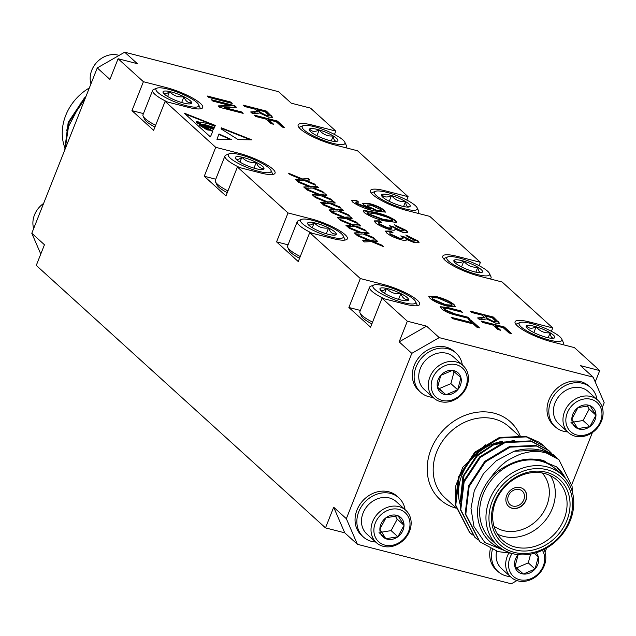 <?xml version="1.0" encoding="UTF-8"?>
<svg xmlns="http://www.w3.org/2000/svg" width="636" height="636" viewBox="0 0 636 636"><rect width="100%" height="100%" fill="white"/><g stroke="black" fill="none" stroke-linecap="round" stroke-linejoin="round"><path stroke-width="0.95" d="M212.464 128.067L213.903 128.695C210.19 127.605 210.166 127.661 213.831 128.869L213.585 129.434L200.809 124.497L212.901 131.048L210.405 136.899L184.209 113.129L215.302 125.419L214.896 126.373L207.893 123.519L199.99 122.207L200.801 122.971L196.922 122.454M197.828 122.621L199.529 122.215C196.89 121.452 196.039 121.468 196.993 122.263L196.945 122.374C199.895 123.972 202.176 124.592 203.79 124.243L214.372 127.59L204.538 124.751L203.814 124.664L203.854 125.308M204.538 124.751C205.293 125.705 207.264 126.333 210.436 126.628L214.054 128.345L211.383 127.176L208.226 126.715L212.519 127.908M213.903 128.695C210.19 127.605 210.166 127.661 213.831 128.869M231.297 139.53L219.007 133.95L216.94 139.324L231.297 139.53M306.965 189.926L305.391 188.495L319.232 194.25L325.314 193.916L326.864 195.324L322.15 195.459L331.118 199.187L332.692 200.61L320.767 195.657L313.707 196.047L312.157 194.632L317.587 194.338L306.965 189.926M290.088 174.614L288.513 173.183L302.362 178.939L308.436 178.605L309.994 180.012L305.28 180.147L314.248 183.876L315.822 185.299L303.897 180.346L296.837 180.735L295.279 179.328L300.717 179.026L290.088 174.614M394.94 229.994L394.892 229.063C395.584 230.415 393.938 230.59 389.955 229.588C383.532 227.744 378.666 225.446 375.367 222.703L374.254 220.883L379.597 220.827L381.87 222.632L378.341 222.6L379.032 223.689L388.119 227.895L391.84 227.998L389.526 225.685L393.31 226.782L401.054 230.725L403.86 230.773L403.28 229.85L396.029 226.384L394.551 224.786L406.809 230.717L407.843 232.514L403.057 232.458L394.892 229.063L395.075 229.819M352.551 201.994L351.525 200.356L356.494 200.38L358.768 202.184L355.699 202.121L356.24 203.003L371.058 208.878L363.649 204.792L362.766 203.274L369.516 203.6C375.876 205.301 380.813 207.543 384.335 210.317L385.329 212.066L374.286 210.921C365.557 208.966 358.314 205.985 352.551 201.994M212.933 101.116L211.391 99.717L234.732 105.703L236.369 107.19L224.198 107.492L241.624 111.96L243.167 113.359L219.825 107.373L218.188 105.886L230.351 105.592L212.933 101.116M255.6 116.46L254.05 115.06L277.399 121.047L284.705 127.685L282.01 126.993L276.247 121.762L268.766 119.838L273.687 124.306L270.992 123.615L266.071 119.147L255.6 116.46M454.47 313.747L467.746 317.157L469.296 318.564L455.861 315.114C449.58 313.596 444.779 311.457 441.456 308.691L440.128 306.711L447.426 307.458L460.862 310.909L462.404 312.308L449.127 308.905L443.618 308.221L444.333 309.35L454.47 313.747L454.311 314.16L467.587 317.571L467.746 317.157M482.565 322.428L481.023 321.021L504.364 327.015L511.678 333.646L508.983 332.954L503.219 327.723L495.738 325.807L500.659 330.267L497.964 329.575L493.043 325.115L482.565 322.428M332.27 212.893L330.696 211.462L344.545 217.218L350.619 216.884L352.177 218.291L347.463 218.426L356.43 222.155L358.004 223.578L346.079 218.625L339.02 219.015L337.462 217.599L342.891 217.305L332.27 212.893M349.14 228.205L347.574 226.774L361.415 232.53L367.497 232.196L369.047 233.603L364.333 233.738L373.3 237.459L374.874 238.89L362.949 233.937L355.89 234.326L354.339 232.911L359.769 232.617L349.14 228.205M244.629 106.506L243.087 105.107L266.428 111.093L272.661 117.334L268.567 117.135L259.385 112.89L257.063 113.598L252.42 113.574L250.648 111.968L257.341 111.3L255.108 109.193L244.629 106.506M257.246 112.039L257.341 111.3M334.472 134.442L335.808 131.08L310.495 108.112L291.256 103.175L278.6 91.695L124.688 52.2L137.344 63.679L118.097 58.743L143.41 81.71L166.497 87.633A27.332 5.963 -158.4 0 1 191.929 97.698A27.332 5.963 -158.4 0 1 202.757 107.54A27.332 5.963 -158.4 0 1 188.192 107.317L165.098 101.394L215.715 147.321L238.802 153.244A27.332 5.963 -158.4 0 1 264.242 163.309A27.332 5.963 -158.4 0 1 275.062 173.151A27.332 5.963 -158.4 0 1 260.498 172.936L237.411 167.006L288.029 212.941L311.115 218.864A27.332 5.963 -158.4 0 1 336.547 228.928A27.332 5.963 -158.4 0 1 347.375 238.77A27.332 5.963 -158.4 0 1 332.803 238.548L309.716 232.625L360.334 278.552L383.421 284.483A27.332 5.963 -158.4 0 1 408.861 294.54A27.332 5.963 -158.4 0 1 419.68 304.382A27.332 5.963 -158.4 0 1 405.116 304.167L382.029 298.236L407.334 321.204L426.573 326.141L439.23 337.629L411.802 353.354L346.342 518.698L357.4 544.305L344.744 532.825L333.685 507.218L325.505 527.888L344.744 532.825M602.316 407.493L604.2 402.731L593.142 377.124L580.493 365.644L599.732 370.581L574.419 347.614L551.332 341.691A27.332 5.963 21.6 0 1 525.9 331.626A27.332 5.963 21.6 0 1 515.073 321.784A27.332 5.963 21.6 0 1 529.645 322.007L552.732 327.93L502.114 281.994L479.027 276.072A27.332 5.963 21.6 0 1 453.587 266.007A27.332 5.963 21.6 0 1 442.767 256.165A27.332 5.963 21.6 0 1 457.332 256.387L480.418 262.31L429.801 216.383L406.714 210.46A27.332 5.963 21.6 0 1 381.282 200.396A27.332 5.963 21.6 0 1 370.454 190.554A27.332 5.963 21.6 0 1 385.026 190.768L408.113 196.699L357.496 150.764L334.409 144.841A27.332 5.963 21.6 0 1 308.977 134.776A27.332 5.963 21.6 0 1 298.149 124.934A27.332 5.963 21.6 0 1 312.713 125.157L335.808 131.08M357.583 235.861L356.009 234.43L369.85 240.177L375.932 239.852L377.482 241.259L372.768 241.394L381.735 245.114L383.309 246.545L371.384 241.593L364.325 241.982L362.774 240.567L368.204 240.273L357.583 235.861M340.705 220.549L339.131 219.118L352.98 224.874L359.054 224.54L360.612 225.947L355.898 226.082L364.865 229.803L366.439 231.234L354.514 226.281L347.455 226.67L345.897 225.255L351.334 224.961L340.705 220.549M323.835 205.237L322.261 203.806L336.11 209.562L342.184 209.228L343.734 210.635L339.028 210.77L347.995 214.499L349.569 215.922L337.637 210.969L330.585 211.359L329.027 209.944L334.457 209.649L323.835 205.237M430.047 298.332L428.847 296.304L436.503 296.607C444.015 298.57 449.843 301.194 453.993 304.485L455.185 306.528L447.18 306.115C439.802 304.143 434.086 301.551 430.047 298.332M452.697 318.692L451.155 317.292L471.801 322.587L468.287 319.399L470.982 320.091L479.56 327.874L476.865 327.182L473.351 323.994L452.697 318.692M208.854 97.419L207.312 96.012L230.653 102.006L232.204 103.414L208.854 97.419M471.602 312.475L470.052 311.068L493.401 317.062L499.626 323.295L495.539 323.104L486.357 318.851L484.036 319.558L479.393 319.542L477.62 317.928L484.314 317.261L482.08 315.162L471.602 312.475M484.211 318L484.314 317.261M363.991 210.429L375.32 212.408C383.524 214.221 390.345 216.987 395.783 220.708L396.832 222.449L384.693 220.915C376.496 219.11 369.683 216.343 364.261 212.623L363.18 210.89L363.991 210.429L363.832 210.842L375.161 212.822L375.32 212.408M406.181 240.201L406.142 239.271C406.825 240.623 405.188 240.798 401.205 239.796C394.773 237.951 389.916 235.654 386.616 232.911L385.503 231.091L390.846 231.035L393.12 232.84L389.59 232.808L390.273 233.897L399.36 238.103L403.081 238.206L400.775 235.892L404.56 236.99L412.303 240.933L415.101 240.98L414.529 240.058L407.279 236.592L405.8 234.994L418.059 240.925L419.092 242.721L414.306 242.666L406.142 239.271L406.325 240.026M298.523 182.27L296.956 180.839L310.797 186.594L316.879 186.261L318.429 187.668L313.715 187.803L322.683 191.531L324.257 192.954L312.332 188.002L305.272 188.391L303.722 186.984L309.152 186.682L298.523 182.27M315.4 197.581L313.826 196.15L327.667 201.906L333.749 201.572L335.299 202.979L330.593 203.115L339.552 206.843L341.127 208.266L329.202 203.313L322.142 203.703L320.592 202.288L326.022 201.994L315.4 197.581M238.174 139.634L221.082 128.901L221.352 127.812L251.753 139.833L238.174 139.634M118.097 58.743L109.917 79.413L97.26 67.925L124.688 52.2M40.776 254.05L31.8 233.269L44.456 244.757L36.268 265.419L325.505 527.888M407.334 321.204L399.154 341.874L426.573 326.141M599.732 370.581L595.224 381.95M360.334 278.552L348.878 307.49L370.573 327.174L382.029 298.236M288.029 212.941L276.573 241.871L298.26 261.555L309.716 232.625M215.715 147.321L204.259 176.259L225.955 195.944L237.411 167.006M143.41 81.71L131.954 110.64L153.642 130.324L165.098 101.394M31.8 233.269L97.26 67.925M333.685 507.218L346.342 518.698M411.802 353.354L399.154 341.874M593.142 377.124L439.23 337.629M357.4 544.305L511.312 583.8L516.917 580.588M545.036 552.167L546.658 548.057M571.828 484.489L592.386 432.567M119.083 55.412A21.863 18.46 132.2 0 0 97.34 61.756A21.863 18.46 132.2 0 0 90.964 83.833M33.684 228.507A21.863 18.46 -47.8 0 1 43.614 203.433M85.924 96.577L84.389 98L68.195 122.39L64.721 150.12M77.52 117.787L70.89 134.546M85.2 98.389L69.173 122.064L65.158 149.015M89.342 87.943A47.835 40.386 132.2 0 0 65.103 148.347M80.867 102.905L66.518 130.452M406.778 200.062L408.113 196.699M479.091 265.673L480.418 262.31M551.396 331.292L552.732 327.93M454.064 371.71L450.9 383.635L439.206 388.628L437.552 387.221M439.206 388.628L445.987 394.781L437.536 387.578L440.772 375.375L452.466 370.375L460.917 377.577L457.682 389.781L450.9 383.635M457.682 389.781L445.987 394.781A13.149 11.106 132.2 0 0 457.682 389.781A13.149 11.106 132.2 0 0 460.917 377.577A13.149 11.106 132.2 0 0 452.466 370.375A13.149 11.106 132.2 0 0 440.772 375.375A13.149 11.106 132.2 0 0 437.536 387.578A13.149 11.106 132.2 0 0 445.987 394.781M436.328 397.436A19.676 16.616 132.2 0 0 466.625 384.486A19.676 16.616 132.2 0 0 444.723 365.811A19.676 16.616 132.2 0 0 436.328 397.436M434.03 398.303A21.863 18.46 132.2 0 0 462.221 393.986A21.863 18.46 132.2 0 0 463.056 365.597A21.863 18.46 132.2 0 0 434.69 369.389A21.863 18.46 132.2 0 0 433.665 397.985A21.863 18.46 132.2 0 0 434.03 398.303M463.056 365.597L453.508 356.939A21.863 18.46 132.2 0 0 453.142 356.621A21.863 18.46 132.2 0 0 424.951 360.938A21.863 18.46 132.2 0 0 424.117 389.327L433.665 397.985M462.348 364.961A26.426 22.308 132.2 0 0 456.139 353.171A26.426 22.308 132.2 0 0 421.859 357.742A26.426 22.308 132.2 0 0 420.627 392.301A26.426 22.308 132.2 0 0 421.064 392.69A26.426 22.308 132.2 0 0 432.957 397.349M456.139 353.171L454.327 351.533A26.426 22.308 132.2 0 0 420.054 356.104A26.426 22.308 132.2 0 0 418.814 390.663L420.627 392.301M573.41 422.058L583.061 420.515L589.198 409.051L587.092 405.673M577.965 407.62L571.836 419.076L577.774 428.6L589.842 426.661L595.972 415.205L590.033 405.681L577.965 407.62A13.149 11.106 -47.8 0 1 590.033 405.681A13.149 11.106 -47.8 0 1 595.972 415.205A13.149 11.106 -47.8 0 1 589.842 426.661A13.149 11.106 -47.8 0 1 577.774 428.6A13.149 11.106 -47.8 0 1 571.836 419.076A13.149 11.106 -47.8 0 1 577.965 407.62M589.198 409.051L595.972 415.205M583.061 420.515L589.842 426.661M570.993 422.447L577.774 428.6M583.737 435.27A19.676 16.616 -47.8 0 1 568.346 410.586A19.676 16.616 -47.8 0 1 599.629 405.561A19.676 16.616 -47.8 0 1 583.737 435.27M582.854 436.495A21.863 18.46 -47.8 0 1 568.338 432.544A21.863 18.46 -47.8 0 1 569.363 403.947A21.863 18.46 -47.8 0 1 597.729 400.163A21.863 18.46 -47.8 0 1 601.402 421.35A21.863 18.46 -47.8 0 1 582.854 436.495M568.338 432.544L558.798 423.886A21.863 18.46 -47.8 0 1 555.125 402.691A21.863 18.46 -47.8 0 1 573.672 387.547A21.863 18.46 -47.8 0 1 588.189 391.498L597.729 400.163M567.638 431.908A26.426 22.308 -47.8 0 1 555.3 426.867A26.426 22.308 -47.8 0 1 556.54 392.309A26.426 22.308 -47.8 0 1 590.812 387.729A26.426 22.308 -47.8 0 1 597.021 399.519M555.3 426.867L553.495 425.222A26.426 22.308 -47.8 0 1 554.727 390.663A26.426 22.308 -47.8 0 1 589.008 386.092L590.812 387.729M375.677 542.023A26.426 22.308 -47.8 0 1 363.347 536.983L361.534 535.337A26.426 22.308 -47.8 0 1 357.098 509.73A26.426 22.308 -47.8 0 1 379.509 491.429A26.426 22.308 -47.8 0 1 397.047 496.207L398.851 497.845A26.426 22.308 -47.8 0 1 405.068 509.635M490.356 548.804A26.426 22.308 132.2 0 0 496.215 569.904L498.02 571.541A26.426 22.308 132.2 0 0 510.358 576.582M530.615 554.123L528.293 562.868L516.607 567.869L514.945 566.453M514.929 566.811L518.149 554.648A13.149 11.106 132.2 0 0 514.929 566.811A13.149 11.106 132.2 0 0 523.38 574.022L514.929 566.811M516.607 567.869L523.38 574.022A13.149 11.106 132.2 0 0 535.075 569.021L523.38 574.022M528.293 562.868L535.075 569.021A13.149 11.106 132.2 0 0 538.31 556.818L535.075 569.021M534.224 553.296L538.31 556.818A13.149 11.106 132.2 0 0 536.124 552.74M512.107 553.503A19.676 16.616 132.2 0 0 513.936 576.86A19.676 16.616 132.2 0 0 537.571 574.356A19.676 16.616 132.2 0 0 542.389 550.299M508.76 553.217A21.863 18.46 132.2 0 0 511.058 577.226A21.863 18.46 132.2 0 0 536.927 575.842A21.863 18.46 132.2 0 0 543.987 549.52M496.637 551.221A21.863 18.46 132.2 0 0 501.518 568.56L511.058 577.226M492.344 549.687A26.426 22.308 132.2 0 0 498.02 571.541M519.397 489.521A9.111 7.696 132.2 0 0 509.277 494.132A9.111 7.696 132.2 0 0 510 504.539A9.111 7.696 132.2 0 0 521.822 502.957A9.111 7.696 132.2 0 0 522.243 491.04A9.111 7.696 132.2 0 0 519.397 489.521M508.562 506.304A11.392 9.62 132.2 0 0 523.245 504.253A11.392 9.62 132.2 0 0 523.865 489.434M510.454 553.01L484.878 542.564L473.955 526.552L470.974 508.371L474.297 490.706L483.447 473.677L496.287 460.766L513.975 451.29A56.946 48.082 -47.8 0 1 552.986 455.304L558.957 459.764L572.074 486.333L572.368 492.033M511.201 553.248L498.06 551.627L479.918 541.824L465.791 514.341L469.161 486.476L485.411 461.911L510.088 447.14L536.458 446.011L553.956 455.225L556.349 457.594M477.493 539.447L474.893 537.269L460.774 509.786L464.137 481.921L480.395 457.356L505.071 442.584L531.442 441.456L548.932 450.662L551.325 453.039M472.476 534.892L469.869 532.706L455.75 505.23L459.12 477.358L475.37 452.8L500.047 438.029L526.417 436.892L543.899 446.098L546.308 448.483M543.629 445.86A56.946 48.082 132.2 0 0 543.367 445.613A56.946 48.082 132.2 0 0 539.01 442.171L525.789 436.328L499.419 437.457L474.742 452.228L458.492 476.793L455.122 504.658L469.559 532.427M513.975 451.29L540.854 449.994L558.647 459.486M479.608 541.538L465.17 513.777L468.533 485.904L484.791 461.346L509.46 446.567L535.83 445.438L553.622 454.923M474.583 536.983L460.146 509.213L463.509 481.349L479.767 456.791L504.443 442.012L530.814 440.883L548.606 450.368M552.986 455.304C541.832 451.337 535.671 449.437 520.2 454.239C511.121 458.23 505.715 461.251 503.99 463.302C499.991 465.783 491.922 475.529 490.897 477.572C495.182 472.85 500.612 468.843 507.194 465.568C518.602 459.343 529.883 457.586 541.037 460.305L556.683 466.935L566.485 479.783M490.897 477.572A50.109 42.31 132.2 0 0 501.701 548.788M565.484 478.495A50.109 42.31 132.2 0 0 556.683 466.935M562.009 474.83L555.681 469.09A47.835 40.386 132.2 0 0 540.719 461.108A47.835 40.386 132.2 0 0 487.597 485.34A47.835 40.386 132.2 0 0 491.39 539.932L497.718 545.68A47.835 40.386 -47.8 0 1 493.918 491.079A47.835 40.386 -47.8 0 1 547.047 466.856A47.835 40.386 -47.8 0 1 562.009 474.83A47.835 40.386 -47.8 0 1 559.767 537.396A47.835 40.386 -47.8 0 1 497.718 545.68M547.135 469.742A45.553 38.462 132.2 0 0 489.259 523.19A45.553 38.462 132.2 0 0 555.904 540.298A45.553 38.462 132.2 0 0 547.135 469.742M546.149 472.222A42.819 36.157 -47.8 0 1 554.401 538.541A42.819 36.157 -47.8 0 1 491.747 522.466A42.819 36.157 -47.8 0 1 546.149 472.222M502.742 441.265A47.835 40.386 132.2 0 0 460.353 505.151M485.475 444.85L462.754 467.293L455.885 485.522L455.376 501.494M544.432 473.462A40.545 34.233 132.2 0 0 499.395 494.005A40.545 34.233 132.2 0 0 502.615 540.282A40.545 34.233 132.2 0 0 555.212 533.262A40.545 34.233 132.2 0 0 557.112 480.228A40.545 34.233 132.2 0 0 544.432 473.462M550.49 475.72A40.545 34.233 -47.8 0 1 543.462 522.593A40.545 34.233 -47.8 0 1 497.487 534.129M493.949 526.115A35.99 30.385 132.2 0 0 538.803 518.372A35.99 30.385 132.2 0 0 542.166 472.969M520.399 487.621A11.392 9.62 132.2 0 0 507.751 493.385A11.392 9.62 132.2 0 0 508.649 506.383A11.392 9.62 132.2 0 0 523.428 504.412A11.392 9.62 132.2 0 0 523.961 489.521A11.392 9.62 132.2 0 0 520.399 487.621M507.194 465.568L524.072 459.264L540.417 459.733L545.426 461.354M460.305 501.494L462.921 476.292L476.769 455.225L494.562 443.682L514.381 440.549M460.456 498.33L464.049 475.561L477.398 455.797L493.393 445.001L511.527 440.987M363.347 536.983A26.426 22.308 -47.8 0 1 358.911 511.368A26.426 22.308 -47.8 0 1 381.322 493.075A26.426 22.308 -47.8 0 1 398.851 497.845M376.385 542.659L366.837 534.002A21.863 18.46 -47.8 0 1 363.164 512.807A21.863 18.46 -47.8 0 1 381.711 497.662A21.863 18.46 -47.8 0 1 396.228 501.613L405.776 510.271A21.863 18.46 -47.8 0 1 404.75 538.875A21.863 18.46 -47.8 0 1 376.385 542.659A21.863 18.46 -47.8 0 1 372.712 521.464A21.863 18.46 -47.8 0 1 391.259 506.328A21.863 18.46 -47.8 0 1 405.776 510.271M392.11 509.126A19.676 16.616 -47.8 0 1 407.509 533.811A19.676 16.616 -47.8 0 1 376.218 538.827A19.676 16.616 -47.8 0 1 392.11 509.126M386.004 517.736A13.149 11.106 -47.8 0 1 398.072 515.796A13.149 11.106 -47.8 0 1 404.019 525.32A13.149 11.106 -47.8 0 1 397.89 536.776A13.149 11.106 -47.8 0 1 385.814 538.716A13.149 11.106 -47.8 0 1 379.875 529.192A13.149 11.106 -47.8 0 1 386.004 517.736L379.875 529.192L385.814 538.716L397.89 536.776L404.019 525.32L398.072 515.796L386.004 517.736M404.019 525.32L397.238 519.167L395.131 515.796M379.04 532.563L385.814 538.716M381.457 532.173L391.108 530.623L397.89 536.776M391.108 530.623L397.238 519.167M348.878 307.49L360.374 310.44M372.561 322.142A25.583 5.581 -158.4 0 1 360.055 312.999L361.494 316.124C362.592 318.223 366.05 320.814 371.869 323.891M276.573 241.871L288.06 244.82M300.256 256.523A25.583 5.581 -158.4 0 1 287.742 247.38L289.189 250.505C290.286 252.611 293.745 255.195 299.564 258.28M204.259 176.259L215.755 179.209M227.95 190.911A25.583 5.581 -158.4 0 1 215.437 181.769L216.884 184.893C217.981 186.992 221.431 189.584 227.251 192.66M131.954 110.64L143.442 113.59M155.637 125.292A25.583 5.581 -158.4 0 1 143.132 116.15L144.571 119.274C145.668 121.373 149.126 123.964 154.946 127.049M143.132 116.15A25.583 5.581 -158.4 0 1 142.989 114.75L152.64 90.376A25.583 5.581 21.6 0 0 167.522 102.014M156.885 88.166A23.023 5.024 -158.4 0 1 176.355 91.727A23.023 5.024 -158.4 0 1 198.623 104.694A23.023 5.024 -158.4 0 1 175.496 102.142A23.023 5.024 -158.4 0 1 156.885 88.166L153.697 89.453A25.583 5.581 21.6 0 0 152.64 90.376M200.292 108.851A25.583 5.581 21.6 0 0 200.07 107.818L198.623 104.694M163.237 92.872L162.999 92.268C164.207 94.478 166.409 94.239 169.597 91.544C173.413 95.726 178.191 97.459 183.939 96.752A15.383 3.355 -158.4 0 1 191.69 102.674A15.383 3.355 -158.4 0 1 191.007 103.692A15.383 3.355 -158.4 0 1 185.084 103.398A15.383 3.355 -158.4 0 1 170.742 98.198A15.383 3.355 -158.4 0 1 163.126 92.649A15.383 3.355 -158.4 0 1 162.999 92.268A15.383 3.355 -158.4 0 1 169.597 91.544A15.383 3.355 -158.4 0 1 183.939 96.752C185.537 101.156 188.113 103.135 191.69 102.674L190.029 103.906M167.642 96.497L169.597 91.544M181.657 102.523L183.939 96.752M360.055 312.999A25.583 5.581 -158.4 0 1 359.912 311.6L369.564 287.226A25.583 5.581 21.6 0 0 384.446 298.864M373.817 285.015A23.023 5.024 -158.4 0 1 393.279 288.577A23.023 5.024 -158.4 0 1 415.547 301.544A23.023 5.024 -158.4 0 1 392.42 298.992A23.023 5.024 -158.4 0 1 373.817 285.015L370.621 286.303A25.583 5.581 21.6 0 0 369.564 287.226M417.216 305.701A25.583 5.581 21.6 0 0 416.993 304.66L415.547 301.544M380.169 289.722L379.923 289.118C381.139 291.328 383.333 291.089 386.521 288.394C390.337 292.576 395.115 294.309 400.863 293.601A15.383 3.355 -158.4 0 1 408.614 299.524A15.383 3.355 -158.4 0 1 407.938 300.542A15.383 3.355 -158.4 0 1 402.016 300.248A15.383 3.355 -158.4 0 1 387.666 295.048A15.383 3.355 -158.4 0 1 380.05 289.499A15.383 3.355 -158.4 0 1 379.923 289.118A15.383 3.355 -158.4 0 1 386.521 288.394A15.383 3.355 -158.4 0 1 400.863 293.601C402.461 298.006 405.037 299.985 408.614 299.524L406.953 300.756M384.565 293.339L386.521 288.394M398.581 299.365L400.863 293.601M287.742 247.38A25.583 5.581 -158.4 0 1 287.599 245.981L297.25 221.606A25.583 5.581 21.6 0 0 312.141 233.245M301.504 219.404A23.023 5.024 -158.4 0 1 320.965 222.958A23.023 5.024 -158.4 0 1 343.241 235.924A23.023 5.024 -158.4 0 1 320.107 233.38A23.023 5.024 -158.4 0 1 301.504 219.404L298.316 220.692A25.583 5.581 21.6 0 0 297.25 221.606M344.911 240.082A25.583 5.581 21.6 0 0 344.688 239.049L343.241 235.924M307.856 224.103L307.617 223.506C308.826 225.708 311.028 225.47 314.216 222.775C318.032 226.957 322.81 228.69 328.558 227.982A15.383 3.355 -158.4 0 1 336.301 233.913A15.383 3.355 -158.4 0 1 335.625 234.923A15.383 3.355 -158.4 0 1 329.702 234.636A15.383 3.355 -158.4 0 1 315.361 229.429A15.383 3.355 -158.4 0 1 307.737 223.88A15.383 3.355 -158.4 0 1 307.617 223.506A15.383 3.355 -158.4 0 1 314.216 222.775A15.383 3.355 -158.4 0 1 328.558 227.982C330.148 232.386 332.731 234.366 336.301 233.913L334.647 235.137M312.252 227.728L314.216 222.775M326.276 233.754L328.558 227.982M215.437 181.769A25.583 5.581 -158.4 0 1 215.294 180.37L224.945 155.995A25.583 5.581 21.6 0 0 239.828 167.626M229.199 153.785A23.023 5.024 -158.4 0 1 248.66 157.346A23.023 5.024 -158.4 0 1 270.928 170.305A23.023 5.024 -158.4 0 1 247.802 167.761A23.023 5.024 -158.4 0 1 229.199 153.785L226.003 155.073A25.583 5.581 21.6 0 0 224.945 155.995M272.606 174.471A25.583 5.581 21.6 0 0 272.375 173.429L270.928 170.305M235.551 158.491L235.304 157.887C236.52 160.097 238.715 159.851 241.903 157.164C245.719 161.345 250.505 163.078 256.252 162.363A15.383 3.355 -158.4 0 1 263.996 168.294A15.383 3.355 -158.4 0 1 263.32 169.311A15.383 3.355 -158.4 0 1 257.397 169.017A15.383 3.355 -158.4 0 1 243.055 163.818A15.383 3.355 -158.4 0 1 235.431 158.269A15.383 3.355 -158.4 0 1 235.304 157.887A15.383 3.355 -158.4 0 1 241.903 157.164A15.383 3.355 -158.4 0 1 256.252 162.363C257.842 166.775 260.426 168.747 263.996 168.294L262.342 169.526M239.947 162.108L241.903 157.164M253.963 168.135L256.252 162.363M561.771 339.067A23.023 5.024 21.6 0 0 546.833 329.074A23.023 5.024 21.6 0 0 524.597 322.277A23.023 5.024 21.6 0 0 520.033 322.539A23.023 5.024 21.6 0 0 538.636 336.516A23.023 5.024 21.6 0 0 561.771 339.067L563.21 342.184A25.583 5.581 -158.4 0 1 563.353 343.583A25.583 5.581 -158.4 0 1 562.303 344.505M515.971 324.432A25.583 5.581 -158.4 0 1 516.845 323.827L520.033 322.539M553.9 338.153L554.513 337.867C552.088 338.686 550.633 337 550.156 332.803C544.527 333.312 539.853 331.3 536.124 326.785C531.919 328.963 528.699 328.645 526.457 325.831A15.383 3.355 21.6 0 0 526.266 327.023A15.383 3.355 21.6 0 0 530.822 330.887A15.383 3.355 21.6 0 0 544.853 336.905A15.383 3.355 21.6 0 0 554.155 338.066A15.383 3.355 21.6 0 0 554.513 337.867A15.383 3.355 21.6 0 0 550.156 332.803A15.383 3.355 21.6 0 0 536.124 326.785A15.383 3.355 21.6 0 0 526.457 325.831L526.839 327.85M548.192 337.764L550.156 332.803M533.842 332.549L536.124 326.785M489.458 273.448A23.023 5.024 21.6 0 0 474.52 263.463A23.023 5.024 21.6 0 0 452.291 256.658A23.023 5.024 21.6 0 0 447.728 256.928A23.023 5.024 21.6 0 0 466.331 270.904A23.023 5.024 21.6 0 0 489.458 273.448L490.905 276.573A25.583 5.581 -158.4 0 1 491.048 277.972A25.583 5.581 -158.4 0 1 489.998 278.886M443.658 258.812A25.583 5.581 -158.4 0 1 444.532 258.216L447.728 256.928M481.595 272.534L482.207 272.248C479.775 273.067 478.328 271.381 477.843 267.192C472.222 267.692 467.54 265.689 463.819 261.173C459.613 263.344 456.386 263.026 454.152 260.211A15.383 3.355 21.6 0 0 453.961 261.404A15.383 3.355 21.6 0 0 458.516 265.276A15.383 3.355 21.6 0 0 472.54 271.286A15.383 3.355 21.6 0 0 481.85 272.447A15.383 3.355 21.6 0 0 482.207 272.248A15.383 3.355 21.6 0 0 477.843 267.192A15.383 3.355 21.6 0 0 463.819 261.173A15.383 3.355 21.6 0 0 454.152 260.211L454.525 262.239M475.879 272.152L477.843 267.192M461.537 266.929L463.819 261.173M417.152 207.829A23.023 5.024 21.6 0 0 402.214 197.844A23.023 5.024 21.6 0 0 379.978 191.046A23.023 5.024 21.6 0 0 375.415 191.309A23.023 5.024 21.6 0 0 394.026 205.285A23.023 5.024 21.6 0 0 417.152 207.829L418.599 210.953A25.583 5.581 -158.4 0 1 418.742 212.352A25.583 5.581 -158.4 0 1 417.685 213.275M371.352 193.201A25.583 5.581 -158.4 0 1 372.227 192.597L375.415 191.309M409.29 206.915L409.902 206.628C407.469 207.455 406.014 205.77 405.537 201.572C399.909 202.073 395.234 200.07 391.506 195.554C387.3 197.732 384.08 197.406 381.846 194.6A15.383 3.355 21.6 0 0 381.648 195.793A15.383 3.355 21.6 0 0 386.203 199.656A15.383 3.355 21.6 0 0 400.235 205.674A15.383 3.355 21.6 0 0 409.536 206.835A15.383 3.355 21.6 0 0 409.902 206.628A15.383 3.355 21.6 0 0 405.537 201.572A15.383 3.355 21.6 0 0 391.506 195.554A15.383 3.355 21.6 0 0 381.846 194.6L382.22 196.619M403.574 206.533L405.537 201.572M389.224 201.318L391.506 195.554M344.839 142.218A23.023 5.024 21.6 0 0 329.909 132.232A23.023 5.024 21.6 0 0 307.673 125.427A23.023 5.024 21.6 0 0 303.11 125.689A23.023 5.024 21.6 0 0 321.713 139.666A23.023 5.024 21.6 0 0 344.839 142.218L346.286 145.342A25.583 5.581 -158.4 0 1 346.429 146.741A25.583 5.581 -158.4 0 1 345.38 147.655M299.039 127.582A25.583 5.581 -158.4 0 1 299.922 126.977L303.11 125.689M336.977 141.303L337.589 141.017C335.164 141.836 333.709 140.151 333.232 135.953C327.604 136.462 322.929 134.458 319.2 129.935C314.995 132.113 311.775 131.795 309.533 128.981A15.383 3.355 21.6 0 0 309.342 130.173A15.383 3.355 21.6 0 0 313.898 134.037A15.383 3.355 21.6 0 0 327.922 140.055A15.383 3.355 21.6 0 0 337.231 141.216A15.383 3.355 21.6 0 0 337.589 141.017A15.383 3.355 21.6 0 0 333.232 135.953A15.383 3.355 21.6 0 0 319.2 129.935A15.383 3.355 21.6 0 0 309.533 128.981L309.915 131M331.269 140.914L333.232 135.953M316.919 135.699L319.2 129.935M243.787 105.743L266.261 111.507L266.428 111.093M266.261 111.507L272.486 117.509M251.109 112.381L254.209 111.992M254.042 112.405L257.183 111.713M257.803 109.885L257.636 110.298L260.577 112.969L266.794 116.126L269.259 115.8L265.284 111.809L257.803 109.885L260.736 112.556L266.953 115.712L269.259 115.8M266.794 116.126L266.953 115.712M260.577 112.969L260.736 112.556M356.987 235.32L369.691 240.591L369.85 240.177M369.691 240.591L375.932 239.852M375.765 240.265L376.902 241.29M381.735 245.114L381.576 245.528L375.057 242.825L372.609 241.807L372.768 241.394M381.576 245.528L382.172 246.068M363.196 240.949L368.204 240.273M348.552 227.664L361.256 232.943L361.415 232.53M361.256 232.943L367.497 232.196M367.33 232.609L368.459 233.635M373.3 237.459L373.133 237.872L366.614 235.169L364.174 234.151L364.333 233.738M373.133 237.872L373.73 238.413M354.753 233.293L359.769 232.617M340.109 220.008L352.813 225.287L352.98 224.874M352.813 225.287L359.054 224.54M358.895 224.953L360.024 225.979M364.865 229.803L364.698 230.216L358.179 227.513L355.731 226.495L355.898 226.082M364.698 230.216L365.295 230.765M346.318 225.637L351.334 224.961M331.674 212.352L344.378 217.631L344.545 217.218M344.378 217.631L350.619 216.884M350.46 217.297L351.589 218.323M356.43 222.155L356.263 222.568L347.296 218.84L347.463 218.426M356.263 222.568L356.86 223.109M337.883 217.981L342.891 217.305M323.239 204.697L335.943 209.975L336.11 209.562M335.943 209.975L342.184 209.228M342.025 209.642L343.154 210.667M347.995 214.499L347.828 214.912L338.861 211.184L339.028 210.77M347.828 214.912L348.425 215.453M329.448 210.325L334.457 209.649M481.722 321.657L504.205 327.429L504.364 327.015M504.205 327.429L510.811 333.423M499.793 330.052L495.571 326.22L495.738 325.807M428.807 296.519L436.344 297.02L436.503 296.607M436.344 297.02C443.849 298.984 449.684 301.607 453.834 304.898L453.993 304.485M453.834 304.898L455.074 306.711M431.916 297.64L432.567 299.429L445.494 305.129L451.934 305.566L451.306 303.801L438.013 297.998L431.916 297.64L432.734 299.015L445.653 304.716L452.101 305.153M445.494 305.129L445.653 304.716M432.567 299.429L432.734 299.015M467.587 317.571L468.43 318.342M440.112 306.934L447.267 307.872L460.695 311.322L460.862 310.909M460.695 311.322L461.545 312.085M443.618 308.221L444.333 309.35M444.167 309.764L454.311 314.16M451.854 317.928L471.642 323.001L471.801 322.587M468.986 320.035L470.815 320.504L470.982 320.091M470.815 320.504L478.693 327.651M254.75 115.688L277.232 121.46L277.399 121.047M277.232 121.46L283.847 127.462M272.828 124.084L268.607 120.252L268.766 119.838M208.012 96.648L230.494 102.42L230.653 102.006M230.494 102.42L231.337 103.191M212.09 100.353L234.565 106.117L234.732 105.703M234.565 106.117L235.765 107.206M241.624 111.96L241.457 112.373L224.039 107.905L224.198 107.492M241.457 112.373L242.308 113.144M218.625 106.284L230.192 106.005L230.351 105.592M470.751 311.704L493.234 317.475L493.401 317.062M493.234 317.475L499.459 323.478M478.073 318.35L481.182 317.952M481.015 318.366L484.155 317.674M484.767 315.853L487.542 318.93L493.759 322.094L496.231 321.768L492.256 317.769L484.767 315.853L487.709 318.517L493.926 321.681L496.231 321.768M493.759 322.094L493.926 321.681M487.542 318.93L487.709 318.517M351.501 200.579L356.327 200.793L356.494 200.38M356.327 200.793L357.877 202.017M355.699 202.121L356.24 203.003M356.073 203.417L370.144 209.101L370.311 208.688M370.144 209.101L371.058 208.878M362.735 203.504L369.357 204.013L369.516 203.6M369.357 204.013C375.709 205.714 380.646 207.956 384.168 210.731L384.335 210.317M384.168 210.731L385.209 212.265M367.075 205.07L367.648 206.652L376.941 210.842L381.505 211.12L381.028 209.657L371.178 205.245L367.075 205.07L367.815 206.239L377.1 210.429L381.672 210.707M367.648 206.652L367.815 206.239M376.941 210.842L377.1 210.429M375.161 212.822C383.365 214.634 390.186 217.401 395.624 221.121L395.783 220.708M395.624 221.121L396.697 222.632M363.148 211.112L363.832 210.842M367.346 212.67L367.688 213.958L382.673 219.635L392.531 221.09L392.174 219.77L388.095 217.456L377.212 214.117L367.346 212.67L367.854 213.545L382.832 219.221L392.698 220.676M382.673 219.635L382.832 219.221M367.688 213.958L367.854 213.545M374.214 221.097L379.438 221.241L379.597 220.827M379.438 221.241L380.996 222.481M378.341 222.6L379.032 223.689M378.865 224.103L387.952 228.308L388.119 227.895M387.952 228.308L391.673 228.411L391.84 227.998M390.647 226.472L393.151 227.195L393.31 226.782M393.374 227.426L400.887 231.138L401.054 230.725M400.887 231.138L403.86 230.773M395.155 225.446L406.65 231.13L406.809 230.717M406.65 231.13L407.724 232.697M385.464 231.305L390.687 231.448L390.846 231.035M390.687 231.448L392.245 232.689M389.59 232.808L390.273 233.897M390.114 234.31L399.201 238.516L399.36 238.103M399.201 238.516L402.922 238.619L403.081 238.206M401.896 236.672L404.401 237.403L404.56 236.99M404.623 237.633L412.136 241.346L412.303 240.933M412.136 241.346L415.101 240.98M406.404 235.654L417.892 241.338L418.059 240.925M417.892 241.338L418.973 242.904M289.491 174.073L302.195 179.352L302.362 178.939M302.195 179.352L308.436 178.605M308.277 179.018L309.406 180.044M314.248 183.876L314.081 184.289L305.113 180.56L305.28 180.147M314.081 184.289L314.677 184.83M295.7 179.71L300.717 179.026M297.934 181.729L310.638 187.008L310.797 186.594M310.638 187.008L316.879 186.261M316.712 186.674L317.841 187.7M322.683 191.531L322.516 191.945L313.556 188.216L313.715 187.803M322.516 191.945L323.112 192.485M304.135 187.366L309.152 186.682M306.369 189.385L319.073 194.664L319.232 194.25M319.073 194.664L325.314 193.916M325.147 194.33L326.284 195.355M331.118 199.187L330.959 199.601L321.991 195.872L322.15 195.459M330.959 199.601L331.555 200.141M312.578 195.014L317.587 194.338M314.804 197.041L327.508 202.32L327.667 201.906M327.508 202.32L333.749 201.572M333.582 201.986L334.719 203.011M339.552 206.843L339.393 207.256L330.426 203.528L330.593 203.115M339.393 207.256L339.99 207.797M321.013 202.669L326.022 201.994M230.351 139.523L218.848 134.371M204.744 126.556C201.588 124.815 199.911 124.306 199.728 125.006L199.187 124.41L199.728 125.006C202.534 126.54 204.204 127.057 204.744 126.556L204.657 127.383M205.603 128.496L208.242 129.728L209.618 129.529L205.603 128.496M205.444 128.909L208.075 130.142L208.242 129.728M208.075 130.142L209.363 129.871M209.204 130.285L209.618 129.529M199.704 123.042L199.529 122.215M196.802 122.669L196.254 121.786L197.876 122.486M204.975 126.874L205.428 127.168M209.498 129.839L212.726 131.453M215.127 125.833L185.14 113.971M199.823 122.621L200.634 123.384M196.786 122.788C199.736 124.386 202.017 125.006 203.631 124.656L203.79 124.243M204.371 125.165L203.655 125.077M207.376 126.651L208.218 126.739L208.067 127.128M210.54 127.892L209.936 127.796M212.249 128.838L213.656 129.275M202.9 126.628L201.556 126.453L206.406 128.289L202.9 126.628M199.569 125.419L205.349 128.742M250.497 139.817L221.241 128.249M456.25 508.196A52.391 44.234 -47.8 0 1 441.956 431.613A52.391 44.234 -47.8 0 1 520.161 435.827M518.904 435.716L509.221 426.931A47.835 40.386 132.2 0 0 447.172 435.215A47.835 40.386 132.2 0 0 444.938 497.781L456.211 508.013M312.3 126.198L312.713 125.157M529.232 323.048L529.645 322.007M456.918 257.429L457.332 256.387M384.613 191.818L385.026 190.768M383.007 285.524L383.421 284.483M310.702 219.905L311.115 218.864M238.389 154.294L238.802 153.244M166.083 88.674L166.497 87.633M271.023 115.831L271.19 115.418M375.057 242.825L375.216 242.411M367.258 240.726L367.425 240.313M366.614 235.169L366.781 234.756M358.823 233.07L358.982 232.657M358.179 227.513L358.346 227.1M350.388 225.414L350.547 225.001M349.744 219.857L349.911 219.444M341.945 217.758L342.112 217.345M341.309 212.201L341.476 211.788M333.51 210.103L333.677 209.689M447.267 307.872L447.426 307.458M497.996 321.792L498.155 321.379M307.562 181.578L307.729 181.165M299.771 179.487L299.93 179.074M315.997 189.234L316.164 188.82M308.206 187.143L308.365 186.73M324.44 196.89L324.599 196.476M316.641 194.791L316.808 194.377M332.874 204.546L333.033 204.132M325.075 202.447L325.242 202.033M206.374 129.609L206.533 129.195M558.957 459.764L558.336 459.192M553.94 455.209L553.312 454.637M548.916 450.654L548.288 450.081M543.899 446.098L543.367 445.613M479.918 541.824L479.29 541.26M474.893 537.269L474.265 536.697M469.869 532.706L469.249 532.141M563.353 343.583L562.932 344.664M491.048 277.972L490.618 279.045M418.742 212.352L418.313 213.434M346.429 146.741L346.008 147.814M205.261 128.957L205.42 128.544M200.809 124.497L200.642 124.91M204.999 127.2L204.84 127.613M210.588 127.78L210.421 128.194M206.406 128.289L206.239 128.703"/></g></svg>
